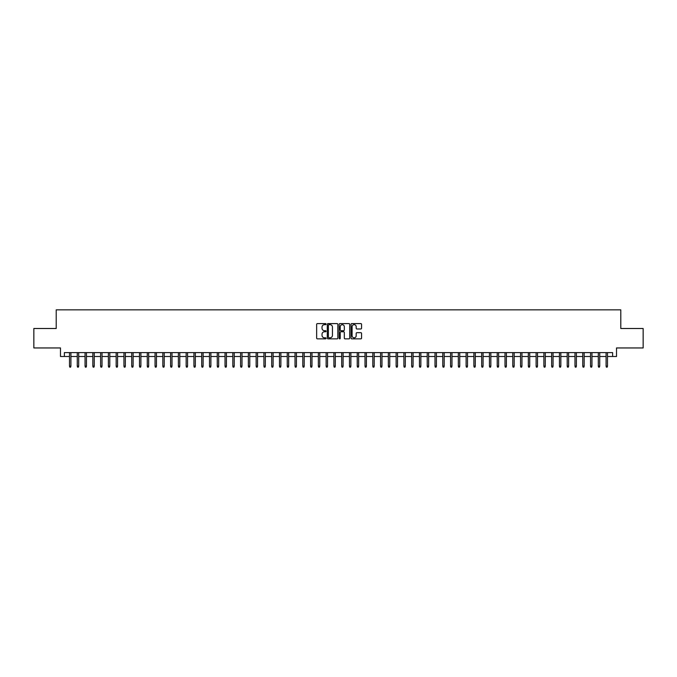 <?xml version="1.0" encoding="UTF-8"?>
<svg xmlns="http://www.w3.org/2000/svg" width="677" height="677" viewBox="0 0 677 677"><rect width="100%" height="100%" fill="white"/><g stroke="black" fill="none" stroke-linecap="round" stroke-linejoin="round"><path stroke-width="1.02" d="M326.06 324.131A0.533 0.533 0 0 0 325.527 323.598L317.411 323.598A0.762 0.762 0 0 0 316.65 324.359L316.65 338.102A0.762 0.762 0 0 0 317.411 338.864L325.527 338.864A0.533 0.533 0 0 0 326.06 338.331A0.533 0.533 0 0 0 325.527 337.798L324.478 337.798A2.446 2.446 0 0 1 322.032 335.352L322.032 334.21A2.446 2.446 0 0 1 324.478 331.764L325.527 331.764A0.533 0.533 0 0 0 326.06 331.231A0.533 0.533 0 0 0 325.527 330.698L324.478 330.698A2.446 2.446 0 0 1 322.032 328.252L322.032 327.109A2.446 2.446 0 0 1 324.478 324.664L325.527 324.664A0.533 0.533 0 0 0 326.06 324.131M360.807 328.98A0.762 0.762 0 0 0 361.569 328.21L361.569 324.359A0.762 0.762 0 0 0 360.807 323.598L351.803 323.598A0.762 0.762 0 0 0 351.041 324.359L351.041 338.102A0.762 0.762 0 0 0 351.803 338.864L360.807 338.864A0.762 0.762 0 0 0 361.569 338.102L361.569 333.439A0.762 0.762 0 0 0 360.807 332.678L356.957 332.678A0.762 0.762 0 0 0 356.187 333.439L356.187 335.75A2.039 2.039 0 0 1 354.147 337.798A2.039 2.039 0 0 1 352.108 335.75L352.108 326.703A2.039 2.039 0 0 1 354.147 324.664A2.039 2.039 0 0 1 356.187 326.703L356.187 328.21A0.762 0.762 0 0 0 356.957 328.98L360.807 328.98M64.374 356.5L64.374 352.615L612.626 352.615L612.626 356.5L616.519 356.5L616.519 347.953L643.15 347.953L643.15 328.506L620.792 328.506L620.792 309.846L56.208 309.846L56.208 328.506L33.85 328.506L33.85 347.953L60.481 347.953L60.481 356.5L69.503 356.5M337.831 324.359A0.762 0.762 0 0 0 337.07 323.598L328.057 323.598A0.762 0.762 0 0 0 327.296 324.359L327.296 338.102A0.762 0.762 0 0 0 328.057 338.864L337.07 338.864A0.762 0.762 0 0 0 337.831 338.102L337.831 324.359M339.93 323.598L348.943 323.598A0.762 0.762 0 0 1 349.704 324.359L349.704 338.102A0.762 0.762 0 0 1 348.943 338.864L345.084 338.864A0.762 0.762 0 0 1 344.322 338.102L344.322 332.525A0.762 0.762 0 0 0 343.561 331.764L340.996 331.764A0.762 0.762 0 0 0 340.235 332.525L340.235 338.331A0.533 0.533 0 0 1 339.702 338.864A0.533 0.533 0 0 1 339.169 338.331L339.169 324.359A0.762 0.762 0 0 1 339.93 323.598M70.907 356.5L77.28 356.5M78.684 356.5L85.057 356.5M86.461 356.5L92.834 356.5M94.238 356.5L100.611 356.5M102.015 356.5L108.388 356.5M109.792 356.5L116.165 356.5M117.57 356.5L123.942 356.5M125.338 356.5L131.719 356.5M133.115 356.5L139.496 356.5M140.892 356.5L147.273 356.5M148.669 356.5L155.05 356.5M156.446 356.5L162.827 356.5M164.223 356.5L170.604 356.5M172 356.5L178.381 356.5M179.777 356.5L186.158 356.5M187.554 356.5L193.935 356.5M195.331 356.5L201.712 356.5M203.108 356.5L209.489 356.5M210.885 356.5L217.266 356.5M218.663 356.5L225.035 356.5M226.44 356.5L232.812 356.5M234.217 356.5L240.589 356.5M241.994 356.5L248.366 356.5M249.771 356.5L256.143 356.5M257.548 356.5L263.92 356.5M265.325 356.5L271.697 356.5M273.102 356.5L279.474 356.5M280.879 356.5L287.251 356.5M288.656 356.5L295.028 356.5M296.424 356.5L302.805 356.5M304.201 356.5L310.582 356.5M311.979 356.5L318.359 356.5M319.756 356.5L326.136 356.5M327.533 356.5L333.913 356.5M335.31 356.5L341.69 356.5M343.087 356.5L349.467 356.5M350.864 356.5L357.244 356.5M358.641 356.5L365.021 356.5M366.418 356.5L372.799 356.5M374.195 356.5L380.576 356.5M381.972 356.5L388.344 356.5M389.749 356.5L396.121 356.5M397.526 356.5L403.898 356.5M405.303 356.5L411.675 356.5M413.08 356.5L419.452 356.5M420.857 356.5L427.229 356.5M428.634 356.5L435.006 356.5M436.411 356.5L442.783 356.5M444.188 356.5L450.56 356.5M451.965 356.5L458.337 356.5M459.734 356.5L466.114 356.5M467.511 356.5L473.892 356.5M475.288 356.5L481.669 356.5M483.065 356.5L489.446 356.5M490.842 356.5L497.223 356.5M498.619 356.5L505 356.5M506.396 356.5L512.777 356.5M514.173 356.5L520.554 356.5M521.95 356.5L528.331 356.5M529.727 356.5L536.108 356.5M537.504 356.5L543.885 356.5M545.281 356.5L551.662 356.5M553.058 356.5L559.43 356.5M560.835 356.5L567.208 356.5M568.612 356.5L574.985 356.5M576.389 356.5L582.762 356.5M584.166 356.5L590.539 356.5M591.943 356.5L598.316 356.5M599.72 356.5L606.093 356.5M607.497 356.5L612.626 356.5M328.904 324.664A0.533 0.533 0 0 0 328.37 325.197L328.37 337.256A0.533 0.533 0 0 0 328.904 337.798L330.012 337.798A2.446 2.446 0 0 0 332.449 335.352L332.449 327.109A2.446 2.446 0 0 0 330.012 324.664L328.904 324.664M344.322 326.746A2.039 2.039 0 0 0 342.274 324.706A2.039 2.039 0 0 0 340.235 326.746L340.235 329.927A0.762 0.762 0 0 0 340.996 330.698L343.561 330.698A0.762 0.762 0 0 0 344.322 329.927L344.322 326.746M69.503 366.147L69.816 367.154L70.594 367.154L70.907 366.147L69.503 366.147L69.503 352.615M70.907 366.147L70.907 352.615M77.28 366.147L77.593 367.154L78.371 367.154L78.684 366.147L77.28 366.147L77.28 352.615M78.684 366.147L78.684 352.615M85.057 366.147L85.37 367.154L86.148 367.154L86.461 366.147L85.057 366.147L85.057 352.615M86.461 366.147L86.461 352.615M92.834 366.147L93.147 367.154L93.925 367.154L94.238 366.147L92.834 366.147L92.834 352.615M94.238 366.147L94.238 352.615M100.611 366.147L100.924 367.154L101.702 367.154L102.015 366.147L100.611 366.147L100.611 352.615M102.015 366.147L102.015 352.615M108.388 366.147L108.701 367.154L109.479 367.154L109.792 366.147L108.388 366.147L108.388 352.615M109.792 366.147L109.792 352.615M116.165 366.147L116.478 367.154L117.256 367.154L117.57 366.147L116.165 366.147L116.165 352.615M117.57 366.147L117.57 352.615M123.942 366.147L124.255 367.154L125.033 367.154L125.338 366.147L123.942 366.147L123.942 352.615M125.338 366.147L125.338 352.615M131.719 366.147L132.032 367.154L132.81 367.154L133.115 366.147L131.719 366.147L131.719 352.615M133.115 366.147L133.115 352.615M139.496 366.147L139.809 367.154L140.588 367.154L140.892 366.147L139.496 366.147L139.496 352.615M140.892 366.147L140.892 352.615M147.273 366.147L147.586 367.154L148.365 367.154L148.669 366.147L147.273 366.147L147.273 352.615M148.669 366.147L148.669 352.615M155.05 366.147L155.363 367.154L156.142 367.154L156.446 366.147L155.05 366.147L155.05 352.615M156.446 366.147L156.446 352.615M162.827 366.147L163.14 367.154L163.91 367.154L164.223 366.147L162.827 366.147L162.827 352.615M164.223 366.147L164.223 352.615M170.604 366.147L170.917 367.154L171.687 367.154L172 366.147L170.604 366.147L170.604 352.615M172 366.147L172 352.615M178.381 366.147L178.694 367.154L179.464 367.154L179.777 366.147L178.381 366.147L178.381 352.615M179.777 366.147L179.777 352.615M186.158 366.147L186.463 367.154L187.241 367.154L187.554 366.147L186.158 366.147L186.158 352.615M187.554 366.147L187.554 352.615M193.935 366.147L194.24 367.154L195.018 367.154L195.331 366.147L193.935 366.147L193.935 352.615M195.331 366.147L195.331 352.615M201.712 366.147L202.017 367.154L202.795 367.154L203.108 366.147L201.712 366.147L201.712 352.615M203.108 366.147L203.108 352.615M209.489 366.147L209.794 367.154L210.572 367.154L210.885 366.147L209.489 366.147L209.489 352.615M210.885 366.147L210.885 352.615M217.266 366.147L217.571 367.154L218.349 367.154L218.663 366.147L217.266 366.147L217.266 352.615M218.663 366.147L218.663 352.615M225.035 366.147L225.348 367.154L226.126 367.154L226.44 366.147L225.035 366.147L225.035 352.615M226.44 366.147L226.44 352.615M232.812 366.147L233.125 367.154L233.903 367.154L234.217 366.147L232.812 366.147L232.812 352.615M234.217 366.147L234.217 352.615M240.589 366.147L240.902 367.154L241.681 367.154L241.994 366.147L240.589 366.147L240.589 352.615M241.994 366.147L241.994 352.615M248.366 366.147L248.679 367.154L249.458 367.154L249.771 366.147L248.366 366.147L248.366 352.615M249.771 366.147L249.771 352.615M256.143 366.147L256.456 367.154L257.235 367.154L257.548 366.147L256.143 366.147L256.143 352.615M257.548 366.147L257.548 352.615M263.92 366.147L264.233 367.154L265.012 367.154L265.325 366.147L263.92 366.147L263.92 352.615M265.325 366.147L265.325 352.615M271.697 366.147L272.01 367.154L272.789 367.154L273.102 366.147L271.697 366.147L271.697 352.615M273.102 366.147L273.102 352.615M279.474 366.147L279.787 367.154L280.566 367.154L280.879 366.147L279.474 366.147L279.474 352.615M280.879 366.147L280.879 352.615M287.251 366.147L287.564 367.154L288.343 367.154L288.656 366.147L287.251 366.147L287.251 352.615M288.656 366.147L288.656 352.615M295.028 366.147L295.341 367.154L296.12 367.154L296.424 366.147L295.028 366.147L295.028 352.615M296.424 366.147L296.424 352.615M302.805 366.147L303.118 367.154L303.897 367.154L304.201 366.147L302.805 366.147L302.805 352.615M304.201 366.147L304.201 352.615M310.582 366.147L310.895 367.154L311.674 367.154L311.979 366.147L310.582 366.147L310.582 352.615M311.979 366.147L311.979 352.615M318.359 366.147L318.672 367.154L319.451 367.154L319.756 366.147L318.359 366.147L318.359 352.615M319.756 366.147L319.756 352.615M326.136 366.147L326.449 367.154L327.228 367.154L327.533 366.147L326.136 366.147L326.136 352.615M327.533 366.147L327.533 352.615M333.913 366.147L334.226 367.154L334.997 367.154L335.31 366.147L333.913 366.147L333.913 352.615M335.31 366.147L335.31 352.615M341.69 366.147L342.003 367.154L342.774 367.154L343.087 366.147L341.69 366.147L341.69 352.615M343.087 366.147L343.087 352.615M349.467 366.147L349.772 367.154L350.551 367.154L350.864 366.147L349.467 366.147L349.467 352.615M350.864 366.147L350.864 352.615M357.244 366.147L357.549 367.154L358.328 367.154L358.641 366.147L357.244 366.147L357.244 352.615M358.641 366.147L358.641 352.615M365.021 366.147L365.326 367.154L366.105 367.154L366.418 366.147L365.021 366.147L365.021 352.615M366.418 366.147L366.418 352.615M372.799 366.147L373.103 367.154L373.882 367.154L374.195 366.147L372.799 366.147L372.799 352.615M374.195 366.147L374.195 352.615M380.576 366.147L380.88 367.154L381.659 367.154L381.972 366.147L380.576 366.147L380.576 352.615M381.972 366.147L381.972 352.615M388.344 366.147L388.657 367.154L389.436 367.154L389.749 366.147L388.344 366.147L388.344 352.615M389.749 366.147L389.749 352.615M396.121 366.147L396.434 367.154L397.213 367.154L397.526 366.147L396.121 366.147L396.121 352.615M397.526 366.147L397.526 352.615M403.898 366.147L404.211 367.154L404.99 367.154L405.303 366.147L403.898 366.147L403.898 352.615M405.303 366.147L405.303 352.615M411.675 366.147L411.988 367.154L412.767 367.154L413.08 366.147L411.675 366.147L411.675 352.615M413.08 366.147L413.08 352.615M419.452 366.147L419.765 367.154L420.544 367.154L420.857 366.147L419.452 366.147L419.452 352.615M420.857 366.147L420.857 352.615M427.229 366.147L427.542 367.154L428.321 367.154L428.634 366.147L427.229 366.147L427.229 352.615M428.634 366.147L428.634 352.615M435.006 366.147L435.319 367.154L436.098 367.154L436.411 366.147L435.006 366.147L435.006 352.615M436.411 366.147L436.411 352.615M442.783 366.147L443.096 367.154L443.875 367.154L444.188 366.147L442.783 366.147L442.783 352.615M444.188 366.147L444.188 352.615M450.56 366.147L450.874 367.154L451.652 367.154L451.965 366.147L450.56 366.147L450.56 352.615M451.965 366.147L451.965 352.615M458.337 366.147L458.651 367.154L459.429 367.154L459.734 366.147L458.337 366.147L458.337 352.615M459.734 366.147L459.734 352.615M466.114 366.147L466.428 367.154L467.206 367.154L467.511 366.147L466.114 366.147L466.114 352.615M467.511 366.147L467.511 352.615M473.892 366.147L474.205 367.154L474.983 367.154L475.288 366.147L473.892 366.147L473.892 352.615M475.288 366.147L475.288 352.615M481.669 366.147L481.982 367.154L482.76 367.154L483.065 366.147L481.669 366.147L481.669 352.615M483.065 366.147L483.065 352.615M489.446 366.147L489.759 367.154L490.537 367.154L490.842 366.147L489.446 366.147L489.446 352.615M490.842 366.147L490.842 352.615M497.223 366.147L497.536 367.154L498.306 367.154L498.619 366.147L497.223 366.147L497.223 352.615M498.619 366.147L498.619 352.615M505 366.147L505.313 367.154L506.083 367.154L506.396 366.147L505 366.147L505 352.615M506.396 366.147L506.396 352.615M512.777 366.147L513.09 367.154L513.86 367.154L514.173 366.147L512.777 366.147L512.777 352.615M514.173 366.147L514.173 352.615M520.554 366.147L520.858 367.154L521.637 367.154L521.95 366.147L520.554 366.147L520.554 352.615M521.95 366.147L521.95 352.615M528.331 366.147L528.635 367.154L529.414 367.154L529.727 366.147L528.331 366.147L528.331 352.615M529.727 366.147L529.727 352.615M536.108 366.147L536.412 367.154L537.191 367.154L537.504 366.147L536.108 366.147L536.108 352.615M537.504 366.147L537.504 352.615M543.885 366.147L544.19 367.154L544.968 367.154L545.281 366.147L543.885 366.147L543.885 352.615M545.281 366.147L545.281 352.615M551.662 366.147L551.967 367.154L552.745 367.154L553.058 366.147L551.662 366.147L551.662 352.615M553.058 366.147L553.058 352.615M559.43 366.147L559.744 367.154L560.522 367.154L560.835 366.147L559.43 366.147L559.43 352.615M560.835 366.147L560.835 352.615M567.208 366.147L567.521 367.154L568.299 367.154L568.612 366.147L567.208 366.147L567.208 352.615M568.612 366.147L568.612 352.615M574.985 366.147L575.298 367.154L576.076 367.154L576.389 366.147L574.985 366.147L574.985 352.615M576.389 366.147L576.389 352.615M582.762 366.147L583.075 367.154L583.853 367.154L584.166 366.147L582.762 366.147L582.762 352.615M584.166 366.147L584.166 352.615M590.539 366.147L590.852 367.154L591.63 367.154L591.943 366.147L590.539 366.147L590.539 352.615M591.943 366.147L591.943 352.615M598.316 366.147L598.629 367.154L599.407 367.154L599.72 366.147L598.316 366.147L598.316 352.615M599.72 366.147L599.72 352.615M606.093 366.147L606.406 367.154L607.184 367.154L607.497 366.147L606.093 366.147L606.093 352.615M607.497 366.147L607.497 352.615"/></g></svg>

